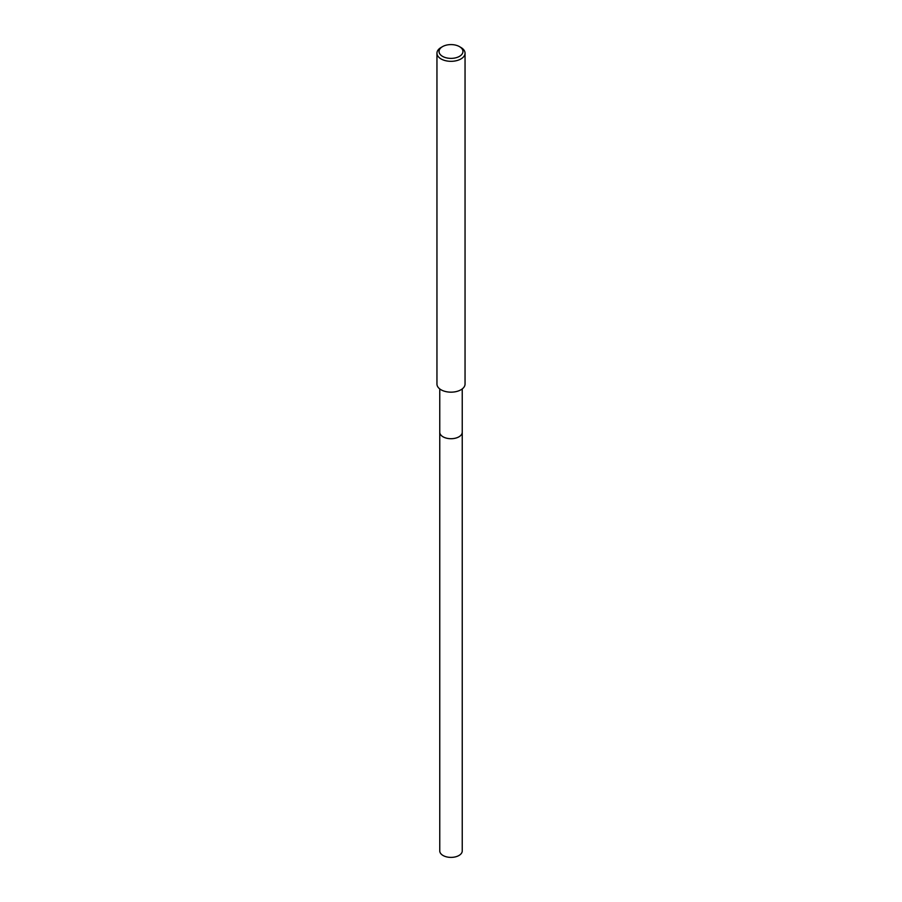 <?xml version="1.0" encoding="UTF-8"?>
<svg xmlns="http://www.w3.org/2000/svg" width="902" height="902" viewBox="0 0 902 902"><rect width="100%" height="100%" fill="white"/><g stroke="black" fill="none" stroke-linecap="round" stroke-linejoin="round"><path stroke-width="1.35" d="M462.241 431.99A11.241 6.494 180 0 1 462.241 432.227A11.241 6.483 180 0 1 458.949 436.805A11.241 6.483 180 0 1 446.704 438.214A11.241 6.483 180 0 1 439.759 432.216A11.241 6.494 180 0 1 439.759 431.99M462.241 432.058A11.241 6.494 180 0 1 458.949 436.816A11.241 6.494 180 0 1 446.569 438.192A11.241 6.494 180 0 1 439.759 432.058M459.445 46.611L460.933 47.479A14.049 8.107 180 0 1 465.049 53.207A14.049 8.107 180 0 1 460.933 58.946A14.049 8.107 180 0 1 445.622 60.705A14.049 8.107 180 0 1 436.951 53.207A14.049 8.107 180 0 1 441.067 47.479L442.555 46.611A11.94 6.889 180 0 1 459.445 46.611A11.94 6.889 180 0 1 459.445 56.364A11.94 6.889 180 0 1 442.555 56.364A11.94 6.889 180 0 1 442.555 46.611L441.067 47.479M465.049 53.207L465.049 384.06A14.049 8.107 180 0 1 460.933 389.788A14.049 8.107 180 0 1 445.622 391.547A14.049 8.107 180 0 1 436.951 384.06L436.951 53.207M439.759 432.227A11.241 6.494 180 0 0 443.051 436.816A11.241 6.494 180 0 0 455.307 438.225A11.241 6.494 180 0 0 462.241 432.227L462.241 850.902A11.241 6.483 180 0 1 455.296 856.9A11.241 6.483 180 0 1 443.051 855.491A11.241 6.483 180 0 1 439.759 850.902L439.759 388.92M462.241 432.216L462.241 388.92"/></g></svg>
